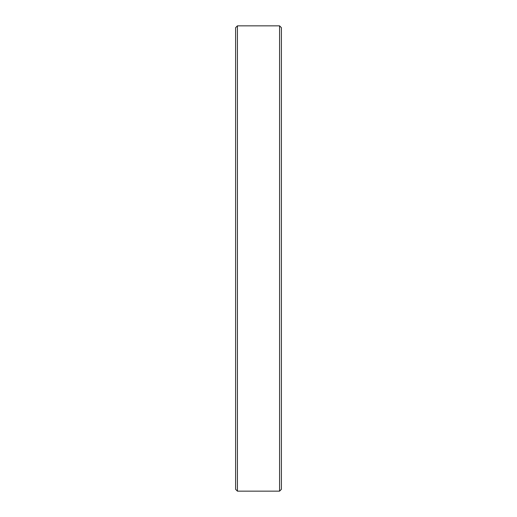 <?xml version="1.0" encoding="UTF-8"?>
<svg xmlns="http://www.w3.org/2000/svg" width="517" height="517" viewBox="0 0 517 517"><rect width="100%" height="100%" fill="white"/><g stroke="black" fill="none" stroke-linecap="round" stroke-linejoin="round"><path stroke-width="0.78" d="M237.432 491.15L279.568 491.15L281.397 489.321L281.397 27.679L279.568 25.85L237.432 25.85L237.432 491.15L235.603 489.321L235.603 27.679L237.432 25.85M279.568 491.15L279.568 25.85"/></g></svg>
